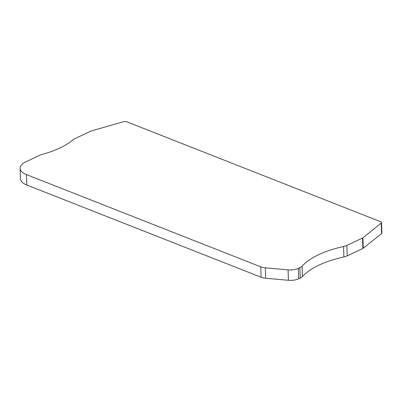 <?xml version="1.0" encoding="UTF-8"?>
<svg xmlns="http://www.w3.org/2000/svg" width="402" height="402" viewBox="0 0 402 402"><rect width="100%" height="100%" fill="white"/><g stroke="black" fill="none" stroke-linecap="round" stroke-linejoin="round"><path stroke-width="0.6" d="M362.493 238.044A2.628 1.136 178 0 0 362.905 237.793L381.202 223.135A2.628 1.136 -2 0 0 381.538 222.552A2.628 1.136 -2 0 0 380.744 221.778L126.736 121.786A2.628 1.136 -2 0 0 123.56 121.716L91.39 130.911A2.628 1.136 178 0 0 90.852 131.107L74.822 138.685A10.512 4.548 -2 0 0 73.058 139.785A78.842 34.11 -2 0 1 59.833 148.021A78.842 34.11 -2 0 1 42.014 154.458A10.512 4.548 -2 0 0 39.642 155.318L26.065 161.735A21.025 9.095 -2 0 0 20.1 168.393L20.462 178.81A21.025 9.095 -2 0 0 26.808 185.01L26.447 174.589L260.747 266.827A10.512 4.548 -2 0 0 265.32 267.827L288.068 269.868A10.512 4.548 -2 0 0 298.359 268.36L299.892 267.637A10.512 4.548 -2 0 0 302.098 266.114A78.842 34.11 -2 0 1 318.66 254.682A78.842 34.11 -2 0 1 343.539 246.526A10.512 4.548 -2 0 0 346.856 245.436L362.493 238.044L362.86 248.466L347.222 255.858L346.856 245.436M20.1 168.393A21.025 9.095 -2 0 0 26.447 174.589M343.539 246.526L343.901 256.943A78.842 34.11 -2 0 0 319.027 265.099A78.842 34.11 -2 0 0 302.465 276.531L302.098 266.114M260.747 266.827L261.109 277.244A10.512 4.548 -2 0 0 265.682 278.249L288.435 280.284A10.512 4.548 -2 0 0 298.721 278.782L298.359 268.36M261.109 277.244L26.808 185.01M343.901 256.943A10.512 4.548 -2 0 0 347.222 255.858M381.202 223.135L381.563 233.557L363.267 248.215A2.628 1.136 178 0 1 362.86 248.466M381.563 233.557A2.628 1.136 -2 0 0 381.9 232.974L381.538 222.552M298.721 278.782L300.254 278.053A10.512 4.548 -2 0 0 302.465 276.531M288.435 280.284L288.068 269.868M265.32 267.827L265.682 278.249M362.905 237.793L363.267 248.215M300.254 278.053L299.892 267.637"/></g></svg>
